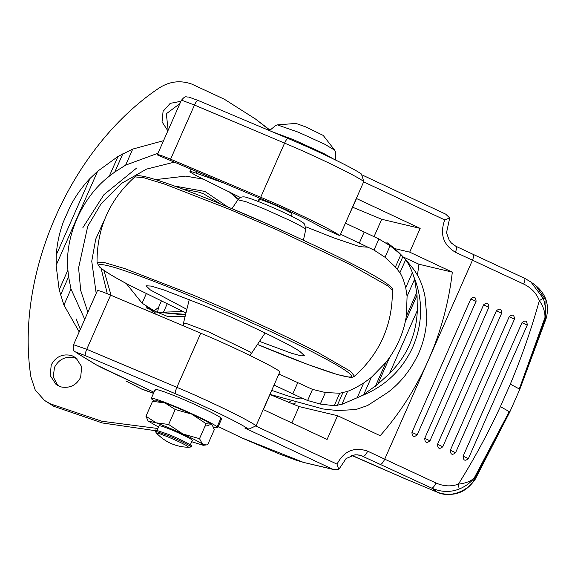 <?xml version="1.0" encoding="UTF-8"?>
<svg xmlns="http://www.w3.org/2000/svg" width="575" height="575" viewBox="0 0 575 575"><rect width="100%" height="100%" fill="white"/><g stroke="black" fill="none" stroke-linecap="round" stroke-linejoin="round"><path stroke-width="0.86" d="M470.824 298.899C474.145 296.154 475.892 296.966 476.071 301.343L417.191 434.844C413.871 437.589 412.117 436.777 411.937 432.4L470.824 298.899L476.071 301.343M483.618 304.843C486.939 302.098 488.685 302.91 488.865 307.287L429.985 440.788C426.664 443.541 424.911 442.721 424.731 438.351L483.618 304.843L488.865 307.287M496.405 310.787C499.732 308.042 501.479 308.854 501.659 313.231L442.779 446.739C439.458 449.485 437.704 448.673 437.525 444.295L496.405 310.787L501.659 313.231M509.198 316.739C512.526 313.986 514.273 314.805 514.452 319.175L455.573 452.683C452.252 455.429 450.498 454.617 450.318 450.239L509.198 316.739L514.452 319.175M527.246 325.127C527.067 320.749 525.32 319.937 521.992 322.683L463.112 456.183C463.292 460.561 465.046 461.38 468.366 458.627L527.246 325.127L521.992 322.683M403.355 257.032L418.938 264.227L417.443 275.389M459.13 489.081L458.404 484.136C465.197 483.395 470.429 481.412 474.109 478.177C470.328 482.863 465.333 486.5 459.13 489.081C450.203 492.502 441.082 492.186 431.76 488.139L360.108 455.127L355.019 454.789L346.107 458.527L338.768 469.48L337.015 464.133C344.044 450.879 354.265 446.559 367.669 451.167L384.718 459.159L428.583 359.706C440.888 331.725 448.802 302.543 452.331 272.147L409.695 252.152L393.652 248.342M380.406 464.269C381.685 464.198 383.122 462.494 384.718 459.159L435.943 482.971C443.627 486.378 451.116 486.766 458.404 484.136C474.037 459.188 488.031 433.349 500.387 406.626L509.809 411.944L519.822 389.246L546.106 318.586C549.714 305.411 546.228 294.371 535.634 285.473L545.955 300.236L545.675 318.033L546.106 318.586M351.246 455.63L353.33 456.119L352.612 455.659L405.691 478.989L437.316 492.214L431.76 488.139C432.968 488.031 434.362 486.306 435.943 482.971M449.715 217.939L446.509 232.782L449.283 240.415L451.44 243.088L455.838 246.251C456.909 246.862 456.766 248.867 455.4 252.245C443.224 244.857 439.667 234.075 444.734 219.902L449.715 217.939L445.654 214.116L362.811 175.26M291.87 422.956L299.093 406.582L337.561 415.703L380.197 435.706C400.092 412.987 416.221 387.651 428.583 359.706L472.449 260.245C473.8 256.881 473.987 254.905 473.009 254.301L455.968 246.294M500.387 406.626L510.305 384.136C521.719 356.967 531.401 329.13 539.35 300.61L543.253 298.346C545.467 304.808 546.042 311.197 544.971 317.515C545.143 312.009 543.274 306.374 539.35 300.61C536.461 293.25 531.242 287.737 523.681 284.057C525.04 280.701 525.27 278.738 524.371 278.171L473.132 254.344M524.58 278.271L530.919 282.009L543.253 298.346M544.971 317.515L519.412 388.628L545.675 318.033L544.971 317.515M510.305 384.136L519.822 389.246M405.691 478.989L437.316 492.214C449.262 498.345 468.754 491.309 474.813 478.695L509.306 411.542L474.109 478.177L475.295 479.147L509.809 411.944M361.438 174.024L363.795 181.542C356.96 176.101 315.316 155.897 284.582 143.11L194.472 105.045L183.03 100.711L181.269 100.488C185.79 94.933 185.732 97.398 188.701 97.024L197.965 100.395L288.075 138.46C317.091 150.628 352.64 167.742 361.438 174.024M338.768 469.48L334.003 469.631L332.573 469.178L244.749 427.987L247.775 428.706C240.659 423.401 203.277 405.325 175.562 393.789L85.452 355.724C77.927 352.633 75.332 351.893 77.675 353.517L96.226 364.859L102.731 368.194M76.971 353.165C75.224 350.836 72.321 352.561 73.55 344.713L86.753 349.277L176.863 387.342C207.597 400.128 249.241 420.325 256.076 425.773L248.953 429.101L244.749 427.987M248.953 429.101L247.775 428.706M351.756 455.457L405.943 479.14M157.737 155.092C156.63 153.82 160.914 155.185 170.588 159.196L260.698 197.261C291.432 210.048 333.076 230.252 339.911 235.693L321.396 227.405C313.332 222.273 285.301 208.876 264.112 200.028L157.737 155.092L157.385 154.639L181.269 100.488M273.722 385.768L263.408 409.601L327.082 439.465L337.561 415.703M299.093 406.582L270.049 394.551M345.848 222.245L356.507 198.526L420.174 228.39L381.707 219.269L352.662 207.237M374.073 236.577L381.707 219.269M409.695 252.152L420.174 228.39M418.938 264.227L452.331 272.147M339.911 235.693L363.795 181.542M256.076 425.773L279.96 371.622C273.125 366.182 231.481 345.978 200.747 333.191L110.637 295.126C100.963 291.115 96.679 289.75 97.779 291.022M186.861 309.35L150.456 290.016L146.057 285.782L151.146 286.077L164.256 290.08L204.916 305.893C239.48 320.103 290.059 344.303 299.956 351.526L304.412 355.623L301.113 355.846L291.762 353.33L259.498 341.392M153.568 393.207L141.45 388.908L125.846 380.952L141.989 389.239L153.503 393.357M76.195 318.96L80.328 329.353M167.871 130.856L162.042 121.864L163.077 111.342L170.2 103.363L180.917 101.293M168.13 130.281L166.34 113.735L179.896 103.608M61.029 386.932L56.098 384.538L50.198 375.54L51.218 364.96C55.797 356.593 62.632 353.467 71.738 355.573L75.785 357.693L81.693 366.692L80.672 377.272C76.446 385.264 69.898 388.484 61.029 386.932M57.816 385.624L53.245 376.862L54.481 367.353C59.06 358.987 65.895 355.86 75.002 357.966L77.337 359.001M155.243 430.661L102.372 422.97L53.784 406.317L44.469 400.401L35.226 390.037L30.906 376.948C14.907 274.038 70.358 148.307 158.017 88.744C168.669 81.47 179.867 79.896 191.612 84.022L224.286 99.188L255.48 119.011L269.74 130.202M295.967 402.802L292.905 404.203M218.838 426.909L218.018 427.045M215.179 427.505L213.648 427.743M255.48 119.011L269.869 130M157.845 428.504L101.876 421.238L50.521 403.923L44.469 400.401M290.792 401.293L288.377 402.385M208.962 425.558L205.038 426.104M146.064 306.101L156.508 312.053L185.466 315.021M126.248 283.497L142.097 303.19L154.172 310.831L158.578 307.359L157.528 312.239L185.624 314.367M182.965 311.542L163.516 312.146L167.095 304.038M157.528 312.239L163.516 312.146M146.23 293.825L142.097 303.19L154.172 310.831M158.578 307.359L161.273 301.235M149.514 308.631L152.21 311.463M238.345 199.654L229.173 191.806L238.488 199.065M259.85 200.215L258.915 199.345L262.674 200.208L271.278 203.55C280.507 207.474 287.155 210.666 291.209 213.124L292.143 213.993L291.238 216.049M158.003 153.237L125.645 165.126L114.799 172.011L109.286 176.216C82.038 197.045 64.565 236.656 67.9 270.042L68.597 276.776L70.998 289.031L84.741 319.341M174.39 162.128L146.51 169.115L121.224 183.583L101.222 203.579L87.752 226.255L78.581 267.893L80.716 290.512L87.867 312.254M389.677 357.312C397.188 346.409 402.371 334.672 405.21 322.101L417.055 295.248L417.321 310.5C416.322 334.945 407.05 355.961 389.519 373.534L377.832 384.172L389.677 357.312L377.832 384.172M195.68 175.325L190.382 172.191L195.68 175.325L240.53 197.584M196.643 171.53L195.946 173.104C190.914 171.328 189.06 171.027 190.382 172.191L189.937 171.594L191.015 169.151M195.946 173.104L224.142 183.145M340.558 234.226L373.98 250.068L378.882 238.963L390.123 245.741L400.897 254.574L405.641 259.756L399.92 272.73C402.011 275.813 403.952 280.794 405.727 287.673L407.086 296.29L414.582 279.299L417.048 295.14L405.21 322.101M377.746 384.244L363.803 394.421L371.299 377.43L363.673 383.015C357.147 387.018 351.785 389.807 347.588 391.374L341.866 404.347L334.24 405.691L320.289 404.06L307.632 400.495L312.534 389.39L278.904 374.023M378.882 238.963L345.438 223.172M89.966 178.523L97.606 171.271L56.113 265.348L56.257 254.948L89.966 178.523C82.189 186.782 75.663 195.946 70.373 206.008L63.193 222.295C59.347 232.932 57.04 243.814 56.257 254.948M63.193 222.295L70.373 206.008M341.866 404.347L364.651 394.515C386.68 384.848 402.759 368.97 412.872 346.883C422.352 324.53 423.114 302.249 415.143 280.039L413.899 276.927L414.582 279.299M405.641 259.756C407.754 262.466 410.004 266.735 412.39 272.564L413.899 276.927M271.867 390.432L289.247 396.369C297.922 399 302.112 399.567 301.81 398.073L307.632 400.495M363.803 394.421L361.481 395.78M274.031 385.07L301.81 398.073M79.199 331.904L63.918 305.066L59.189 289.8L56.113 265.348M97.606 171.271L118.004 156.458L132.717 149.083L163.544 140.681M312.534 389.39L325.378 392.531L339.732 393.243L347.588 391.374M399.92 272.73L395.399 267.023L385.034 257.277L373.98 250.068M400.897 254.574L395.399 267.023M339.732 393.243L334.24 405.691M416.861 292.301L406.381 316.056L407.086 296.29M405.26 321.856L406.381 316.056M371.299 377.43L385.911 362.466L375.432 386.22M385.911 362.466L389.534 357.528M156.932 430.582L159.124 425.615L162.876 426.478L171.479 429.82C181.355 434.032 188.118 437.302 191.763 439.631L192.345 440.263L190.153 445.237M156.558 433.205L155.056 431.077L168.439 435.634C178.617 439.961 185.847 443.44 190.145 446.071L191.051 446.955L188.37 447.285C175.885 446.919 165.305 442.254 156.623 433.277L159.534 433.672L168.453 437.108C177.531 440.967 183.986 444.073 187.817 446.416L188.463 447.278M155.056 431.077L155.545 429.978L168.928 434.527C179.105 438.862 186.336 442.34 190.627 444.971L191.54 445.848L191.051 446.955M213.332 426.988L217.731 427.699L221.634 418.859L220.994 417.996C219.348 415.955 196.248 404.671 179.896 397.965C162.826 390.935 154.689 388.319 155.494 390.13M217.731 427.699L217.098 426.837C215.452 424.796 192.352 413.511 175.993 406.805C158.923 399.776 150.794 397.16 151.599 398.971L154.481 400.983M155.185 389.555L151.282 398.396L151.599 398.971M269.488 130.611L275.827 125.35L277.394 124.89L295.967 123.417L305.979 126.989L323.229 135.441L334.664 150.154L335.405 151.671L335.707 160.073M158.484 427.06L148.134 421.015L156.206 422.833C163.875 425.651 172.802 429.381 182.979 434.032C192.963 438.653 199.475 442.024 202.508 444.137L203.147 445.28L191.705 441.715M212.419 425.399L211.284 424.242C208.243 422.129 201.732 418.758 191.748 414.137C181.571 409.486 172.644 405.756 164.975 402.946L157.09 400.71L152.548 401.314L164.975 402.946L175.231 409.508L191.748 414.137L206.102 423.703L211.284 424.242L212.419 425.399L214.288 429.712L207.69 444.669L206.13 444.964L202.508 444.137L199.503 438.66L182.979 434.032L168.633 424.465L156.206 422.833L145.949 416.271L148.134 421.015M152.548 401.314L145.949 416.271M175.231 409.508L168.633 424.465M206.102 423.703L199.503 438.66M417.191 434.844L411.937 432.4M429.985 440.788L424.731 438.351M442.779 446.739L437.525 444.295M455.573 452.683L450.318 450.239M468.366 458.627L463.112 456.183M356.902 454.717L363.228 456.219C364.593 456.155 366.074 454.466 367.669 451.167M523.681 284.057L455.4 252.245M444.734 219.902L363.652 181.873M260.698 197.261L284.582 143.11C286.127 139.84 287.313 138.309 288.154 138.51L288.075 138.46M170.588 159.196L194.472 105.045C196.018 101.775 197.203 100.237 198.044 100.445L197.965 100.395M302.752 462.106L241.816 437.891L218.227 426.571L241.658 437.827L278.724 453.711L296.111 460.18L303.787 462.473L332.573 469.178M255.925 426.097L337.015 464.133M102.983 368.316L153.992 392.251L96.226 364.859M200.747 333.191L176.863 387.342C175.468 390.734 175.037 392.883 175.562 393.789M77.675 353.517L96.931 365.211M110.637 295.126L86.753 349.277C85.344 352.683 84.906 354.832 85.452 355.724M231.962 208.675L237.913 199.791L245.726 201.631L263.213 208.43L289.8 220.405C299.496 225.184 304.822 228.182 305.778 229.389L303.428 240.192M189.276 299.496L183.432 323.322L187.278 323.833L208.754 331.912L250.384 352.065L251.491 353.338L265.147 332.954M277.783 230.208L349.363 264.119L388.075 286.027L392.373 290.468C396.987 285.128 340.831 256.982 278.221 228.706C249.054 215.654 221.181 203.945 194.609 193.581C179.774 187.845 167.555 183.439 157.952 180.377C143.563 175.691 135.873 174.527 134.866 176.892L143.7 177.668L165.154 184.287L230.496 209.738L277.783 230.208M231.833 208.624L278.199 228.706M318.543 352.849L350.477 371.277L354.538 376.244L352.403 377.222L349.823 377.315L337.202 374.519L308.114 364.607L257.571 344.504C288.858 357.621 314.489 367.346 334.463 373.671C351.742 378.688 356.04 378.077 347.357 371.845C342.377 368.108 331.94 362.085 316.049 353.776C284.395 337.209 230.834 312.807 192.841 297.038C161.553 283.921 135.923 274.196 115.949 267.871C98.67 262.854 94.372 263.465 103.054 269.697C107.496 273.017 116.308 278.192 129.49 285.207L185.977 312.937L129.289 285.121C114.022 277.092 104.068 271.012 99.417 266.879L97.031 262.667L103.91 262.423L124.868 268.611L192.898 294.989C231.639 311.075 286.264 335.958 318.543 352.849M136.678 168.029L103.967 194.638L82.886 227.614M50.521 403.923L53.784 406.317M185.128 316.408L168.195 316.71L146.323 307.747L148.084 308.983M101.035 268.115L107.302 293.746M227.736 206.914L204.901 191.425L174.477 186.034M111.076 295.313L103.91 270.387M182.146 188.844L199.223 192.222L203.794 193.94L220.297 203.845M417.321 310.5L389.519 373.534M305.979 226.873L333.831 237.885L359.727 246.661L368.323 247.221M364.205 231.998L359.332 243.053M70.998 289.031L63.918 305.066M132.717 149.083L125.645 165.126M122.849 153.769L114.799 172.011M68.597 276.776L60.547 295.018M67.9 270.042L59.189 289.8M118.004 156.458L109.286 176.216M297.67 382.849L292.797 393.897M412.39 272.564L405.727 287.673M363.673 383.015L357.01 398.123M342.822 392.79L337.238 405.447M402.902 256.558L397.318 269.215M390.123 245.741L385.034 257.277M325.378 392.531L320.289 404.06M220.994 417.996L217.098 426.837M272.054 131.697L293.768 139.79L323.897 153.554L334.592 159.613M277.394 124.89L298.59 132.286L324.674 144.196L334.664 150.154M530.682 281.843L524.479 278.207M334.003 469.631L303.787 462.473M353.33 456.119L354.143 456.399M437.575 492.365C453.251 497.397 465.829 492.991 475.295 479.147M530.919 282.009L535.634 285.473M73.55 344.713L97.434 290.562M237.913 199.791C240.027 196.6 243.606 196.025 248.652 198.059C252.849 199.209 269.905 205.735 288.916 214.906C303.564 222.058 303.837 223.416 304.513 224.063L305.972 229.806M249.507 355.221L251.491 353.338M183.432 323.322L183.339 325.838M134.866 176.892C109.408 199.82 96.801 228.412 97.031 262.667M354.538 376.244C379.996 353.316 392.61 324.724 392.373 290.468M146.395 306.346L155.595 313.088M203.442 179.184L185.711 176.115L155.559 179.623M104.679 219.298L95.716 239.143L91.748 261.187L96.183 293.394M270.106 394.414L323.006 408.962L337.762 410.564L355.939 409.522L367.641 405.504L387.873 392.373C400.753 382.648 411.003 369.682 418.607 353.474C423.919 341.306 426.643 328.857 426.765 316.121L425.069 296.988C422.877 284.891 418.312 274.713 411.384 266.469C403.312 256.313 395.162 248.357 386.932 242.614M258.01 201.394L259.476 198.073M206.13 444.964L203.147 445.28"/></g></svg>
